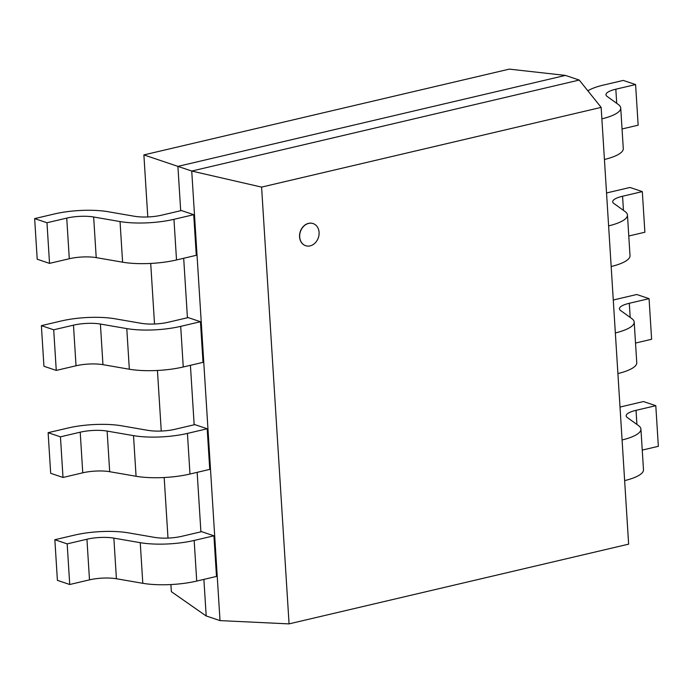 <?xml version="1.0" encoding="UTF-8"?>
<svg xmlns="http://www.w3.org/2000/svg" width="693" height="693" viewBox="0 0 693 693"><rect width="100%" height="100%" fill="white"/><g stroke="black" fill="none" stroke-linecap="round" stroke-linejoin="round"><path stroke-width="1.04" d="M299.705 236.911A11.668 9.468 108.6 0 0 305.674 245.703A11.668 9.468 108.6 0 0 318.373 237.656A11.668 9.468 108.6 0 0 313.115 223.579A11.668 9.468 108.6 0 0 299.705 236.911M305.604 245.677A11.668 9.468 -71.4 0 1 305.526 245.651A11.668 9.468 -71.4 0 1 299.567 236.867A11.668 9.468 -71.4 0 1 312.967 223.527A11.668 9.468 -71.4 0 1 313.045 223.553M628.638 544.152L289.068 623.873L261.59 187.11L601.152 107.389L628.638 544.152M203.889 579.391L206.193 615.956L220.019 620.607L289.068 623.891M601.152 107.389L579.253 80.076M261.59 187.11L191.744 171.05L579.253 80.059L565.427 75.407L509.294 69.127L143.884 154.903L147.782 216.961M220.019 620.607L191.736 171.032L177.91 166.381L565.427 75.407M200.901 531.826L197.158 472.349M194.161 424.783L190.419 365.306M187.431 317.749L183.688 258.264M180.691 210.707L177.91 166.381L143.91 154.911M170.911 584.554L171.362 591.666L206.167 615.973M167.992 538.089L164.18 477.512M161.252 431.046L157.441 370.469M154.522 324.003L150.71 263.427M122.6 262.188L96.214 257.623L93.659 217.004L120.045 221.561L122.6 262.188A44.465 11.686 176.4 0 0 176.516 259.953L196.284 255.31L193.719 214.683L181.401 210.542L161.634 215.177A22.228 5.847 176.4 0 1 134.685 216.294M120.071 221.552A44.465 11.686 -3.6 0 0 173.96 219.326L193.719 214.683M134.641 216.303L108.333 211.763M96.232 257.623A22.228 5.847 -3.6 0 0 69.291 258.74L49.532 263.375L46.977 222.748L66.736 218.113A22.228 5.847 176.4 0 1 93.676 216.996M108.368 211.746A44.465 11.686 -3.6 0 0 54.409 213.964L34.65 218.607L37.205 259.225L49.532 263.375M34.65 218.607L46.977 222.748M129.357 369.222A44.465 11.686 176.4 0 0 183.255 366.987L203.014 362.352L200.459 321.725L188.132 317.585L168.373 322.219A22.228 5.847 176.4 0 1 141.415 323.328M126.802 328.595A44.465 11.686 -3.6 0 0 180.7 326.368L200.459 321.725M102.954 364.665L100.398 324.047L126.784 328.603L129.331 369.23L102.945 364.665A22.228 5.847 -3.6 0 0 76.031 365.774L56.263 370.417L53.707 329.79L73.475 325.156A22.228 5.847 176.4 0 1 100.407 324.038M141.372 323.345L115.073 318.797A44.465 11.686 -3.6 0 0 61.149 321.006L41.381 325.649L43.936 366.268L56.263 370.417M41.381 325.649L53.707 329.79M136.071 476.273L109.685 471.708L107.129 431.081L133.515 435.646L136.071 476.273A44.465 11.686 176.4 0 0 189.986 474.029L209.745 469.395L207.19 428.768L194.863 424.618L175.104 429.262A22.228 5.847 176.4 0 1 148.146 430.37M133.541 435.637A44.465 11.686 -3.6 0 0 187.431 433.411L207.19 428.768M148.111 430.388L121.803 425.84M109.702 471.699A22.228 5.847 -3.6 0 0 82.762 472.817L63.002 477.46L60.447 436.833L80.206 432.189A22.228 5.847 176.4 0 1 107.146 431.081M121.838 425.831A44.465 11.686 -3.6 0 0 67.879 428.049L48.12 432.683L50.676 473.31L63.002 477.46M48.12 432.683L60.447 436.833M142.827 583.298A44.465 11.686 176.4 0 0 196.725 581.072L216.485 576.437L213.929 535.81L201.602 531.661L181.843 536.304A22.228 5.847 176.4 0 1 154.886 537.413M140.272 542.68A44.465 11.686 -3.6 0 0 194.17 540.445L213.929 535.81M142.801 583.307L116.415 578.75A22.228 5.847 -3.6 0 0 89.492 579.859L69.733 584.502L67.178 543.875L86.937 539.232A22.228 5.847 176.4 0 1 113.877 538.123L140.246 542.688L142.801 583.307M154.842 537.43L128.543 532.882A44.465 11.686 -3.6 0 0 74.61 535.091L54.851 539.726L57.406 580.353L69.733 584.502M54.851 539.726L67.178 543.875M638.634 425.684L627.356 417.576A22.228 5.847 176.4 0 1 626.169 415.869A22.228 5.847 176.4 0 1 636.035 410.325L655.795 405.691L658.35 446.309L642.246 450.095M655.795 405.691L643.468 401.542L623.709 406.185A44.465 11.686 -3.6 0 0 620.01 407.129M622.08 439.986A44.465 11.686 -3.6 0 0 640.93 429.114L643.485 469.733A44.465 11.686 176.4 0 1 624.636 480.613M640.93 429.114A44.465 11.686 -3.6 0 0 638.591 425.684M631.895 318.641L620.625 310.533M620.599 310.533A22.228 5.847 176.4 0 1 619.438 308.827A22.228 5.847 176.4 0 1 629.296 303.283L649.064 298.648L651.619 339.275L635.516 343.052M649.064 298.648L636.737 294.499L616.969 299.142A44.465 11.686 -3.6 0 0 613.279 300.086M615.349 332.943A44.465 11.686 -3.6 0 0 634.199 322.072L636.754 362.69A44.465 11.686 176.4 0 1 617.905 373.57M634.199 322.072A44.465 11.686 -3.6 0 0 631.86 318.65M625.164 211.599L613.894 203.491M613.868 203.499A22.228 5.847 176.4 0 1 612.699 201.784A22.228 5.847 176.4 0 1 622.565 196.249L642.324 191.606L644.88 232.233L628.785 236.01M642.324 191.606L629.998 187.457L610.238 192.1A44.465 11.686 -3.6 0 0 606.54 193.044M608.61 225.901A44.465 11.686 -3.6 0 0 627.46 215.029L630.015 255.656A44.465 11.686 176.4 0 1 611.165 266.528M627.46 215.029A44.465 11.686 -3.6 0 0 625.129 211.608M618.425 104.556L607.155 96.448M607.129 96.457A22.228 5.847 176.4 0 1 605.968 94.742A22.228 5.847 176.4 0 1 615.826 89.206L635.594 84.563L638.149 125.19L622.045 128.967M635.594 84.563L623.267 80.423L603.508 85.057A44.465 11.686 -3.6 0 0 587.855 90.809M601.879 118.858A44.465 11.686 -3.6 0 0 620.729 107.987L623.284 148.614A44.465 11.686 176.4 0 1 604.435 159.485M620.729 107.987A44.465 11.686 -3.6 0 0 618.39 104.565M176.516 259.953L173.96 219.326M66.736 218.113L69.291 258.74M183.255 366.987L180.7 326.368M73.475 325.156L76.031 365.774M189.986 474.029L187.431 433.411M80.206 432.189L82.762 472.817M196.725 581.072L194.17 540.445M116.415 578.75L113.86 538.123M86.937 539.232L89.492 579.859M636.919 424.454L636.035 410.325M630.188 317.411L629.296 303.283M623.449 210.369L622.565 196.249M616.718 103.326L615.826 89.206"/></g></svg>
